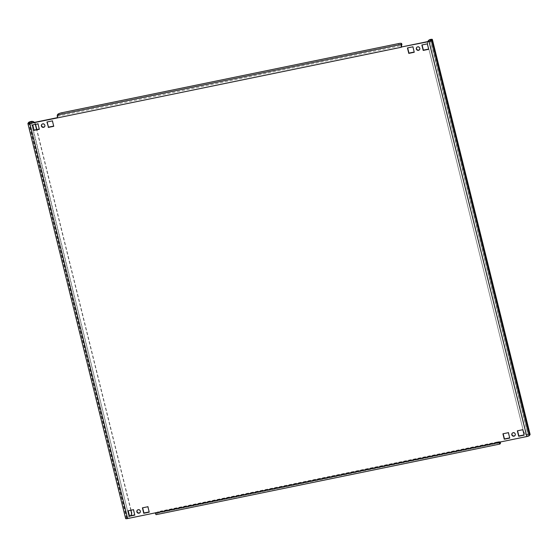 <?xml version="1.0" encoding="UTF-8"?>
<svg xmlns="http://www.w3.org/2000/svg" width="558" height="558" viewBox="0 0 558 558"><rect width="100%" height="100%" fill="white"/><g stroke="black" fill="none" stroke-linecap="round" stroke-linejoin="round"><path stroke-width="0.42" stroke-dasharray="2.79 2.09" d="M512.118 433.371A1.8 1.73 32.2 0 1 515.16 433.203A1.8 1.73 32.2 0 1 515.153 435.289M137.184 510.389A1.8 1.73 32.2 0 1 140.225 510.221A1.8 1.73 32.2 0 1 140.211 512.307M416.631 47.528A1.8 1.73 32.2 0 1 419.672 47.353A1.8 1.73 32.2 0 1 419.665 49.439M41.697 124.546A1.8 1.73 32.2 0 1 44.738 124.378A1.8 1.73 32.2 0 1 44.724 126.457M125.648 518.563A2.399 0.474 166.1 0 1 125.676 518.459L126.296 517.475A2.399 0.474 166.1 0 1 128.961 516.436A3.606 3.46 32.2 0 0 131.158 514.929M30.055 123.276L127.803 518.27L126.819 518.277L127.454 517.238L128.779 516.722A3.606 3.46 -147.8 0 0 130.558 515.752M427.812 41.571A3.606 3.46 -147.8 0 0 427.581 43.873L523.634 432.004A3.606 3.46 -147.8 0 0 527.945 434.724L528.935 434.717L528.3 435.756L526.968 436.272L429.221 41.278M128.221 510.772L133.641 509.412L134.75 514.888M142.646 507.808L148.065 506.448L149.174 511.93M517.58 430.79L522.999 429.43L524.108 434.905M503.156 433.754L508.582 432.394L509.691 437.87M407.675 47.904L413.094 46.544L414.203 52.027M32.734 124.922L38.16 123.562L39.262 129.044M47.158 121.958L52.578 120.605L53.687 126.08M422.092 44.94L427.512 43.58L428.621 49.062M57.795 114.313L58.081 115.457L57.509 117.633M499.103 442.243L526.968 436.272M127.803 518.27L155.312 512.865M401.53 46.97L57.565 117.871M58.081 115.457A3.606 0.704 166.1 0 1 62.078 113.902L398.942 44.703A3.606 0.704 166.1 0 1 401.906 44.682M499.647 442.843L155.912 513.479L155.494 512.579L499.347 442.194M500.226 442.013A3.606 0.704 -13.9 0 0 500.219 441.964A3.606 0.704 -13.9 0 0 497.255 441.985L497.541 443.129L160.676 512.328L160.39 511.184A3.606 0.704 -13.9 0 0 156.4 512.739L156.679 513.883L156.233 514.588L500.024 443.966M497.541 443.129A3.606 0.704 166.1 0 1 500.505 443.108M156.679 513.883A3.606 0.704 166.1 0 1 160.676 512.328M497.255 441.985L160.39 511.184M155.954 513.444L156.4 512.739M430.469 40.839L528.126 434.445A2.399 0.474 166.1 0 1 530.03 434.347M427.581 43.873L523.634 432.004M427.763 43.587A3.606 3.46 32.2 0 1 428.174 40.957M430.371 39.451L528.126 434.445A3.606 3.46 32.2 0 1 523.816 431.725M34.456 122.369A3.606 3.46 32.2 0 1 35.517 124.162L35.384 124.378M131.053 510.186L36.849 129.54M130.816 510.235L36.612 129.589M35.328 124.392A3.606 3.46 -147.8 0 0 34.052 122.453M28.549 122.481L126.296 517.475M27.928 123.471L125.676 518.459M29.958 123.297L127.454 517.238M126.826 518.222L29.1 123.325M528.921 434.766L431.174 39.778M430.546 40.762L528.3 435.756M57.634 116.162L401.425 45.54M62.078 113.902L61.792 112.758M398.656 43.559L398.942 44.703M31.346 123.011L128.961 516.436L31.206 121.442M499.703 442.857L155.912 513.479M126.819 518.277L29.065 123.283M431.181 39.723L528.935 434.717"/><path stroke-width="0.84" d="M513.123 432.757A1.8 1.73 -147.8 0 0 512.111 435.456A1.8 1.73 -147.8 0 0 515.069 435.435A1.8 1.73 -147.8 0 0 513.123 432.757M515.153 435.289A1.8 1.73 32.2 0 1 512.118 433.371M138.182 509.775A1.8 1.73 -147.8 0 0 137.17 512.474A1.8 1.73 -147.8 0 0 140.135 512.453A1.8 1.73 -147.8 0 0 138.182 509.775M140.211 512.307A1.8 1.73 32.2 0 1 137.184 510.389M417.635 46.907A1.8 1.73 -147.8 0 0 416.624 49.606A1.8 1.73 -147.8 0 0 419.581 49.585A1.8 1.73 -147.8 0 0 417.635 46.907M419.665 49.439A1.8 1.73 32.2 0 1 416.631 47.528M42.694 123.925A1.8 1.73 -147.8 0 0 41.683 126.624A1.8 1.73 -147.8 0 0 44.647 126.603A1.8 1.73 -147.8 0 0 42.694 123.925M44.724 126.457A1.8 1.73 32.2 0 1 41.697 124.546M34.052 122.453A3.606 3.46 -147.8 0 0 31.032 121.728L29.7 122.244L29.065 123.283L30.055 123.276L57.509 117.633M31.346 123.011L31.206 121.442A2.399 0.474 -13.9 0 0 28.549 122.481L27.928 123.471A2.399 0.474 -13.9 0 0 27.9 123.569A2.399 0.474 -13.9 0 0 29.874 123.555L127.629 518.549L499.103 442.243A2.399 0.474 78.4 0 0 499.94 444.035A2.399 0.474 78.4 0 0 500.024 443.966L500.47 443.261L500.184 442.117L499.647 442.843M530.03 434.347A2.399 0.474 166.1 0 1 530.1 434.431A2.399 0.474 166.1 0 1 530.072 434.529L529.451 435.519A2.399 0.474 166.1 0 1 526.794 436.558L499.103 442.243M526.794 436.558L429.039 41.564A2.399 0.474 -13.9 0 0 431.704 40.525L432.324 39.541A2.399 0.474 -13.9 0 0 432.352 39.437A2.399 0.474 -13.9 0 0 430.371 39.451A3.606 3.46 32.2 0 0 428.174 40.957L427.993 41.236A3.606 3.46 -147.8 0 0 427.812 41.571M429.039 41.564L401.53 46.97L429.221 41.278L430.546 40.762L431.174 39.778L430.197 39.73A3.606 3.46 -147.8 0 0 427.993 41.236M134.75 514.888L129.512 515.969L128.221 510.772M149.174 511.93L143.929 513.004L142.646 507.808M524.108 434.905L518.863 435.986L517.58 430.79M509.691 437.87L504.446 438.951L503.156 433.754M414.203 52.027L408.958 53.101L407.675 47.904M39.262 129.044L34.024 130.119L32.734 124.922M53.687 126.08L48.441 127.154L47.158 121.958M428.621 49.062L423.376 50.136L422.092 44.94M133.467 509.691L127.984 510.821L129.33 516.248L134.813 515.125L133.467 509.691M147.884 506.734L142.409 507.857L143.755 513.283L149.23 512.16L147.884 506.734M522.825 429.709L517.343 430.839L518.689 436.265L524.171 435.142L522.825 429.709M508.401 432.673L502.925 433.796L504.265 439.23L509.747 438.107L508.401 432.673M412.913 46.823L407.438 47.953L408.777 53.38L414.259 52.257L412.913 46.823M33.843 130.405L39.325 129.275L37.979 123.848L32.497 124.971L34.024 130.119M48.267 127.44L53.742 126.31L52.403 120.884L46.921 122.007L48.441 127.154M427.337 43.866L421.855 44.989L423.201 50.422L428.684 49.292L427.337 43.866M57.565 117.871L401.355 47.249A2.399 0.474 -101.6 0 1 401.139 44.403L401.586 43.698A3.606 0.704 -13.9 0 0 401.62 43.538A3.606 0.704 -13.9 0 0 398.656 43.559L61.792 112.758A3.606 0.704 -13.9 0 0 57.795 114.313L57.355 115.018A2.399 0.474 78.4 0 0 57.565 117.871L29.874 123.555M401.53 46.97L401.586 43.698M401.62 43.538L401.906 44.682A3.606 0.704 166.1 0 1 401.872 44.835M156.233 514.588A2.399 0.474 -101.6 0 1 156.156 514.65A2.399 0.474 -101.6 0 1 155.312 512.865M499.347 442.194L499.745 442.822M500.233 442.013L500.505 443.108A3.606 0.704 166.1 0 1 500.47 443.261M127.629 518.549A2.399 0.474 166.1 0 1 125.648 518.563L27.9 123.569M31.206 121.442A3.606 3.46 32.2 0 1 34.456 122.369M130.558 515.752A3.606 3.46 -147.8 0 0 131.395 512.579L131.053 510.186M36.849 129.54L35.566 124.343M131.569 512.3A3.606 3.46 32.2 0 1 131.158 514.929L130.984 515.215M131.395 512.579L130.816 510.235M36.612 129.589L35.342 124.448A3.606 3.46 -147.8 0 0 35.328 124.392M29.7 122.244L29.958 123.297M530.072 434.529L432.324 39.541M431.704 40.525L529.451 435.519M401.139 44.403L57.355 115.018M430.469 40.839L430.371 39.451M499.94 444.035L156.156 514.65M432.352 39.437L530.1 434.431"/></g></svg>
